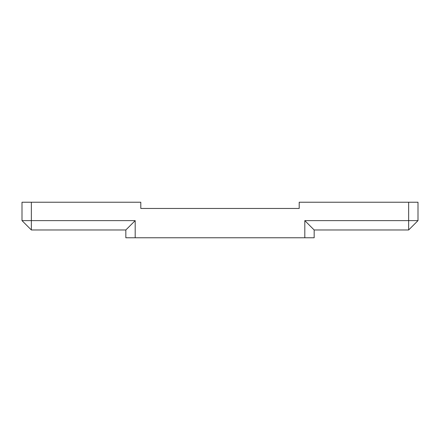 <?xml version="1.0" encoding="UTF-8"?>
<svg xmlns="http://www.w3.org/2000/svg" width="440" height="440" viewBox="0 0 440 440"><rect width="100%" height="100%" fill="white"/><g stroke="black" fill="none" stroke-linecap="round" stroke-linejoin="round"><path stroke-width="0.66" d="M22 202.23L31.356 202.23L31.356 220.622L135.19 220.622L135.19 237.771L125.835 237.771L125.835 229.977L31.356 229.977L31.356 220.622L22 220.622L22 202.23M408.645 202.23L418 202.23L418 220.622L408.645 220.622L408.645 229.977L314.166 229.977L314.166 237.771L304.81 237.771L304.81 220.622L408.645 220.622L408.645 202.23L299.2 202.23L299.2 208.461L140.8 208.461L140.8 202.23L31.356 202.23M304.81 237.771L135.19 237.771M304.81 220.622L314.166 229.977M418 220.622L408.645 229.977M125.835 229.977L135.19 220.622M31.356 229.977L22 220.622"/></g></svg>
